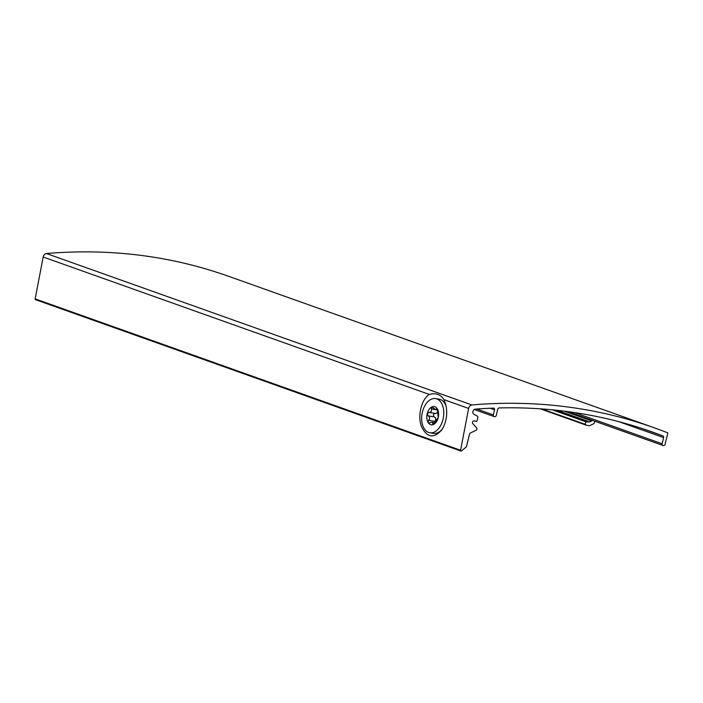 <?xml version="1.0" encoding="UTF-8"?>
<svg xmlns="http://www.w3.org/2000/svg" width="703" height="703" viewBox="0 0 703 703"><rect width="100%" height="100%" fill="white"/><g stroke="black" fill="none" stroke-linecap="round" stroke-linejoin="round"><path stroke-width="1.05" d="M654.045 427.714L228.607 276.305A692.93 537.742 109.6 0 0 46.468 253.546A3.849 2.988 109.6 0 0 43.173 257.017L429.305 394.436C435.816 392.669 440.676 394.392 443.874 399.62L468.62 408.425L460.588 450.28A0.773 0.598 109.6 0 0 461.484 450.931L466.001 447.17A1.538 1.195 109.6 0 0 466.607 446.168L469.507 434.173A1.538 1.195 109.6 0 1 470.412 432.986L475.984 430.35A1.538 1.195 109.6 0 0 476.608 427.767L472.776 423.593A1.538 1.195 109.6 0 1 474.042 420.912L476.326 421.299A0.773 0.598 109.6 0 0 477.1 420.658L477.812 417.687A1.538 1.195 109.6 0 0 477.284 416.097L473.875 414.216A2.698 2.091 109.6 0 1 472.97 411.352A2.698 2.091 109.6 0 1 475.228 409.155A688.307 534.157 109.6 0 1 493.497 408.1A1.538 1.195 109.6 0 1 494.525 409.814L493.295 414.884A1.538 1.195 109.6 0 0 494.121 416.58L494.719 416.677A1.538 1.195 109.6 0 0 496.256 415.394L497.75 409.234A1.538 1.195 109.6 0 1 499.112 407.933A688.307 534.157 109.6 0 1 652.498 432.073A688.307 534.157 109.6 0 1 662.982 435.965A1.538 1.195 109.6 0 1 663.632 437.609L662.138 443.769A1.538 1.195 109.6 0 0 662.964 445.456L663.553 445.561A1.538 1.195 109.6 0 0 665.1 444.27L667.85 432.907A692.93 537.742 109.6 0 0 654.045 427.714A692.93 537.742 109.6 0 0 471.906 404.954A3.849 2.988 109.6 0 0 468.62 408.425M429.305 394.436C421.475 399.286 417.45 415.447 421.361 426.317C426.87 437.679 433.654 438.892 441.712 429.946L443.558 426.774C446.853 419.489 447.556 411.976 445.658 404.216L443.874 399.62M43.173 257.017L35.15 298.872A0.773 0.598 109.6 0 0 35.493 299.654L460.94 451.062M564.333 411.158L591.768 420.921L591.944 420.201M591.768 420.921L589.685 421.905L586.284 421.923A1.538 1.195 -70.4 0 0 585.661 424.507L586.311 425.21L589.14 425.693A1.538 1.195 -70.4 0 0 589.782 425.596L593.534 423.821A1.538 1.195 -70.4 0 0 594.439 422.635L594.782 421.211M557.092 410.306L589.685 421.905M555.265 410.113L587.216 421.484M540.247 408.821L586.311 425.21M437.345 408.918L438.215 417.644A9.236 5.773 99.7 0 1 433.593 424.41L438.215 417.644A9.236 5.773 99.7 0 0 437.345 408.918L435.632 409.489L431.853 406.958L431.387 408.935C431.914 411.106 431.124 412.257 429.041 412.389L427.231 413.733L428.197 415.868C429.964 417.09 430.113 418.566 428.637 420.306L428.101 422.459L428.848 422.934L432.081 422.275L433.593 424.41A9.236 5.773 99.7 0 1 428.101 422.459A9.236 5.773 99.7 0 1 427.231 413.733A9.236 5.773 99.7 0 1 431.853 406.958A9.236 5.773 99.7 0 1 437.345 408.918L436.458 408.847L437.398 409.014M431.387 408.935L437.547 409.99C438.074 412.151 437.292 413.302 435.201 413.443L429.041 412.389M435.201 413.443C433.136 414.102 432.855 415.262 434.357 416.923C436.124 418.136 436.273 419.612 434.797 421.361L428.637 420.306M432.398 406.905L431.853 406.958M434.208 423.935L432.863 423.707L433.593 424.41M436.783 398.909A17.32 10.826 99.7 0 1 443.215 418.434A17.32 10.826 99.7 0 1 429.797 432.767A17.32 10.826 99.7 0 1 422.046 413.865A17.32 10.826 99.7 0 1 435.64 398.61A17.32 10.826 99.7 0 1 436.783 398.909M435.64 398.61L439.199 399.216A17.32 10.826 99.7 0 1 440.333 399.515A17.32 10.826 99.7 0 1 446.097 406.053M442.389 428.9A17.32 10.826 99.7 0 1 433.356 433.373L429.797 432.767M46.468 253.546L471.906 404.954M35.15 298.872L460.588 450.28M490.123 408.241L494.525 409.814M476.854 409.032L493.295 414.884M474.253 409.506L493.822 416.475M641.909 428.461L662.982 435.965M618.965 421.712L663.632 437.609M574.404 412.538L662.138 443.769M567.857 411.615L662.657 445.351M552.259 409.814L586.284 421.923M541.916 408.935L585.661 424.507M434.357 416.923L428.197 415.868M474.235 409.515L493.963 416.536M567.787 411.606L662.806 445.421M437.697 409.849L435.623 409.489M435.052 422.775L432.081 422.275"/></g></svg>
